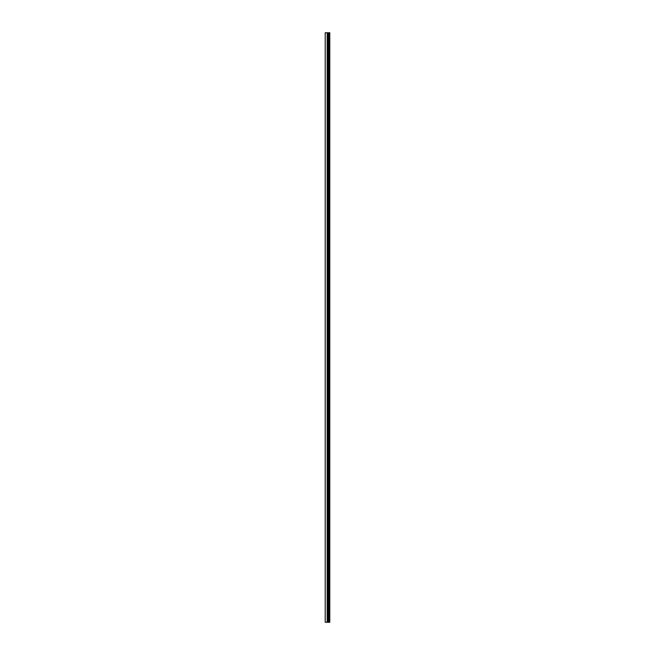 <?xml version="1.0" encoding="UTF-8"?>
<svg xmlns="http://www.w3.org/2000/svg" width="655" height="655" viewBox="0 0 655 655"><rect width="100%" height="100%" fill="white"/><g stroke="black" fill="none" stroke-linecap="round" stroke-linejoin="round"><path stroke-width="0.98" d="M327.574 622.25L327.574 32.75L325.216 32.75L325.216 622.25L325.216 32.75L327.181 32.75L327.181 622.25L327.181 32.75L327.377 622.25L327.762 32.75L327.377 622.25M329.326 622.25L329.326 32.75L329.784 32.75L329.784 622.25L328.81 622.25L328.81 32.75L328.302 32.75L328.032 622.25L328.032 32.75L328.302 622.25L328.81 622.25L328.81 32.75L328.884 622.25L329.326 622.25L329.326 32.75L327.762 32.75L327.762 622.25L327.762 32.75M329.326 32.75L328.884 32.75L328.908 622.25L327.762 622.25M325.216 622.25L327.181 622.25L325.216 622.25"/></g></svg>
